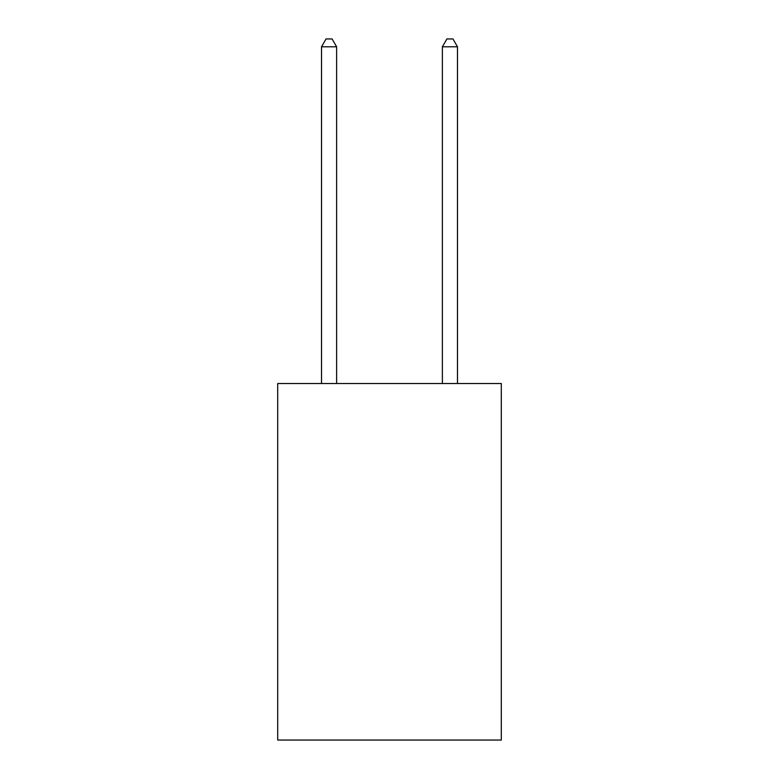 <?xml version="1.0" encoding="UTF-8"?>
<svg xmlns="http://www.w3.org/2000/svg" width="779" height="779" viewBox="0 0 779 779"><rect width="100%" height="100%" fill="white"/><g stroke="black" fill="none" stroke-linecap="round" stroke-linejoin="round"><path stroke-width="1.17" d="M501.296 383.521L501.296 740.05L277.704 740.05L277.704 383.521L501.296 383.521M336.625 383.521L336.625 46.808L321.513 46.808L321.513 383.521M321.513 46.808L326.05 38.95L332.088 38.95L336.625 46.808M457.487 383.521L457.487 46.808L442.375 46.808L442.375 383.521M442.375 46.808L446.912 38.95L452.95 38.95L457.487 46.808"/></g></svg>
